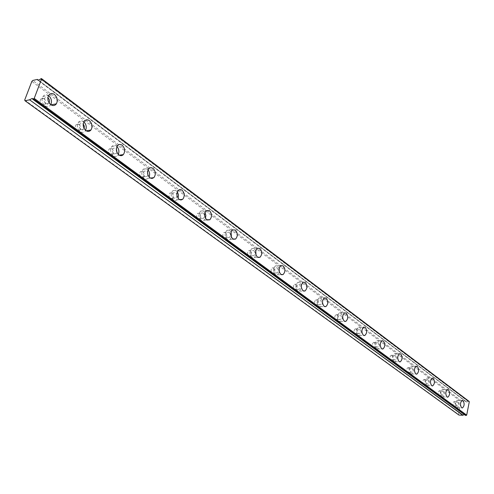 <?xml version="1.0" encoding="UTF-8"?>
<svg xmlns="http://www.w3.org/2000/svg" width="494" height="494" viewBox="0 0 494 494"><rect width="100%" height="100%" fill="white"/><g stroke="black" fill="none" stroke-linecap="round" stroke-linejoin="round"><path stroke-width="0.37" stroke-dasharray="2.47 1.85" d="M457.771 401.888C458.735 403.573 458.623 404.987 457.425 406.136L456.95 406.019C455.987 404.339 456.098 402.925 457.29 401.77L457.771 401.888M454.486 401.733C455.456 403.419 455.338 404.827 454.14 405.975L453.665 405.858C452.695 404.178 452.807 402.764 454.005 401.616L454.486 401.733M49.134 102.974L47.51 104.178L45.683 103.66C44.003 102.067 43.614 100.27 44.528 98.275L46.035 97.25L47.875 97.763M44.059 98.553C45.744 100.159 46.121 101.955 45.189 103.931L43.682 104.932L41.848 104.419C40.168 102.832 39.786 101.042 40.693 99.053L42.212 98.028L44.059 98.553M84.141 128.557L82.634 129.928L80.812 129.49C79.151 127.841 78.836 126.038 79.88 124.074L81.498 123.234L83.214 124.019M79.052 124.402C80.726 126.063 81.022 127.866 79.96 129.817L78.583 130.614L76.99 130.138C75.323 128.502 75.014 126.699 76.057 124.741L77.447 123.92L79.052 124.402M117.004 152.516L116.43 153.535L113.793 153.733C112.15 152.041 111.91 150.232 113.064 148.311L115.726 148.101L116.362 148.75M111.916 148.675C113.558 150.38 113.793 152.189 112.62 154.091L109.983 154.289C108.334 152.603 108.093 150.8 109.254 148.885L111.916 148.675M147.922 174.938L147.144 176.444L144.81 176.537C143.198 174.802 143.013 172.999 144.26 171.134L146.625 171.029L147.521 172.122M142.834 171.511C144.446 173.258 144.619 175.055 143.353 176.908L141.018 177.006C139.401 175.277 139.222 173.48 140.469 171.616L142.834 171.511M177.037 195.785L176.099 198.001L174.036 198.02C172.455 196.254 172.332 194.469 173.647 192.654L175.741 192.629L176.877 194.42M171.968 193.037C173.548 194.815 173.666 196.6 172.332 198.397L170.263 198.415C168.689 196.655 168.559 194.871 169.874 193.061L171.968 193.037M203.225 213.025C204.757 214.828 204.831 216.6 203.448 218.336L201.62 218.299C200.082 216.508 200.002 214.742 201.373 212.988L203.225 213.025M199.477 213.359C201.015 215.162 201.089 216.928 199.706 218.663L197.872 218.626C196.334 216.835 196.254 215.069 197.625 213.328L199.477 213.359M229.21 232.304C230.698 234.125 230.735 235.873 229.321 237.552L227.697 237.472C226.203 235.663 226.159 233.915 227.567 232.229L229.21 232.304M225.492 232.575C226.981 234.391 227.018 236.138 225.604 237.812L223.98 237.731C222.485 235.928 222.442 234.187 223.85 232.501L225.492 232.575M253.817 250.557C255.256 252.391 255.262 254.114 253.83 255.731L252.385 255.626C250.946 253.805 250.933 252.082 252.354 250.458L253.817 250.557M250.131 250.773C251.576 252.601 251.582 254.324 250.143 255.935L248.698 255.83C247.253 254.015 247.247 252.292 248.667 250.674L250.131 250.773M277.146 267.872C278.542 269.712 278.523 271.404 277.085 272.96L275.8 272.836C274.405 271.015 274.417 269.316 275.85 267.748L277.146 267.872M273.497 268.038C274.892 269.866 274.874 271.558 273.435 273.114L272.145 272.991C270.749 271.169 270.761 269.477 272.194 267.915L273.497 268.038M299.308 284.316C300.655 286.149 300.611 287.817 299.179 289.317L298.03 289.181C296.684 287.36 296.721 285.693 298.148 284.18L299.308 284.316M295.69 284.433C297.036 286.261 296.993 287.922 295.56 289.422L294.412 289.286C293.059 287.465 293.096 285.804 294.529 284.297L295.69 284.433M320.378 299.944C321.674 301.772 321.613 303.415 320.192 304.86L319.167 304.718C317.864 302.902 317.92 301.266 319.334 299.802L320.378 299.944M316.796 300.019C318.093 301.846 318.031 303.477 316.611 304.922L315.58 304.786C314.277 302.97 314.338 301.334 315.752 299.883L316.796 300.019M340.434 314.826C341.687 316.648 341.613 318.253 340.212 319.655L339.285 319.513C338.032 317.704 338.106 316.092 339.502 314.684L340.434 314.826M336.889 314.863C338.143 316.679 338.069 318.284 336.661 319.68L335.735 319.538C334.481 317.735 334.555 316.129 335.951 314.721L336.889 314.863M359.552 329.016C360.756 330.819 360.669 332.394 359.292 333.753L358.459 333.611C357.255 331.814 357.335 330.233 358.712 328.868L359.552 329.016M356.044 329.016C357.255 330.813 357.168 332.388 355.785 333.74L354.951 333.598C353.741 331.807 353.821 330.233 355.198 328.874L356.044 329.016M377.799 342.552C378.96 344.337 378.861 345.886 377.509 347.202L376.755 347.06C375.594 345.281 375.687 343.731 377.033 342.41L377.799 342.552M374.329 342.521C375.489 344.306 375.391 345.849 374.038 347.159L373.285 347.023C372.118 345.244 372.21 343.694 373.563 342.379L374.329 342.521M395.225 355.482C396.342 357.248 396.237 358.774 394.916 360.046L394.237 359.91C393.113 358.144 393.212 356.625 394.533 355.34L395.225 355.482M391.791 355.421C392.909 357.187 392.81 358.706 391.483 359.978L390.797 359.842C389.673 358.082 389.772 356.563 391.094 355.285L391.791 355.421M411.885 367.845C412.965 369.592 412.861 371.087 411.564 372.328L410.946 372.192C409.866 370.451 409.971 368.956 411.261 367.709L411.885 367.845M408.489 367.758C409.569 369.506 409.464 370.994 408.168 372.229L407.544 372.099C406.463 370.358 406.568 368.87 407.859 367.622L408.489 367.758M427.835 379.676C428.878 381.405 428.767 382.875 427.501 384.079L426.94 383.955C425.896 382.233 426.007 380.763 427.267 379.546L427.835 379.676M424.482 379.565C425.519 381.294 425.408 382.757 424.142 383.962L423.574 383.832C422.531 382.115 422.642 380.652 423.901 379.441L424.482 379.565M443.118 391.013C444.118 392.724 444.007 394.163 442.778 395.342L442.26 395.219C441.259 393.514 441.37 392.075 442.593 390.89L443.118 391.013M439.796 390.884C440.802 392.588 440.685 394.027 439.456 395.2L438.938 395.077C437.931 393.378 438.042 391.94 439.271 390.76L439.796 390.884M40.508 78.731L468.287 401.326L466.799 402.079L465.632 401.202L461.723 401.023L461.063 401.579L31.838 81.417M456.66 407.494L457.469 407.698C459.519 405.735 459.716 403.308 458.068 400.418L457.234 400.214C455.19 402.19 454.999 404.617 456.66 407.494M48.678 95.675C46.374 94.193 44.448 94.484 42.892 96.552C41.342 99.973 42.009 103.042 44.892 105.765C47.152 107.204 49.054 106.932 50.592 104.95L50.759 104.679M83.85 121.87L83.616 121.685C81.646 120.388 79.923 120.579 78.46 122.277C76.681 125.649 77.218 128.736 80.077 131.552C82.01 132.806 83.702 132.62 85.147 131.003L85.573 130.348M116.955 146.564L116.417 146.101C114.725 144.964 113.194 145.082 111.835 146.465C109.859 149.762 110.285 152.856 113.101 155.752C114.762 156.845 116.263 156.74 117.603 155.419L118.288 154.418M148.058 169.812L145.464 168.361L143.211 169.251C141.08 172.462 141.395 175.549 144.162 178.507L145.631 179.155L147.107 179.019L149.077 177.031M177.34 191.74L175.043 190.11L172.746 190.758C170.498 193.87 170.72 196.933 173.425 199.953L174.709 200.533L176.006 200.453L178.099 198.304M204.961 212.476L203.794 211.142L200.607 211.086C198.267 214.093 198.409 217.132 201.046 220.194L204.17 220.256L205.51 218.348M231.056 232.112L229.747 230.463L226.919 230.334C224.517 233.236 224.597 236.231 227.154 239.324L229.926 239.46L231.439 237.256M255.75 250.761L254.324 248.754L251.81 248.581C249.377 251.372 249.402 254.324 251.872 257.442L254.336 257.621L256.003 255.102M279.147 268.532L277.628 266.105L275.393 265.896C272.947 268.588 272.923 271.496 275.312 274.615L277.511 274.825L279.295 271.935M301.359 285.575L299.765 282.58L297.765 282.352C295.326 284.945 295.258 287.804 297.573 290.923L299.531 291.157L301.426 287.749M318.729 306.428L320.489 306.669C322.922 304.193 323.033 301.383 320.81 298.246L319.013 298.006C316.598 300.506 316.5 303.316 318.729 306.428M338.872 321.186L340.452 321.433C342.855 319.038 342.99 316.277 340.848 313.159L339.236 312.912C336.846 315.333 336.723 318.093 338.872 321.186M358.07 335.253L359.49 335.5C361.855 333.178 362.009 330.474 359.941 327.374L358.49 327.127C356.137 329.473 355.995 332.178 358.07 335.253M376.385 348.678L377.669 348.918C379.991 346.671 380.158 344.009 378.169 340.94L376.854 340.699C374.545 342.966 374.39 345.627 376.385 348.678M393.879 361.497L395.046 361.731C397.318 359.546 397.491 356.94 395.577 353.902L394.385 353.661C392.125 355.865 391.958 358.477 393.879 361.497M410.607 373.754L411.669 373.977C413.886 371.859 414.071 369.296 412.224 366.295L411.138 366.06C408.933 368.203 408.754 370.766 410.607 373.754M426.618 385.481L427.582 385.703C429.743 383.634 429.934 381.121 428.156 378.157L427.168 377.935C425.013 380.016 424.828 382.529 426.618 385.481M441.951 396.719L442.834 396.929C444.946 394.916 445.137 392.446 443.427 389.519L442.519 389.303C440.42 391.334 440.228 393.804 441.951 396.719M24.7 100.029L458.518 414.441L461.063 401.579M32.61 99.078L465.404 415.324L32.301 98.405M464.261 414.522L464.99 414.744M458.518 414.441L458.945 415.059M468.287 401.326L469.041 401.356M461.723 401.023L32.802 80.436M468.127 401.406L40.292 78.898M465.632 401.202L38.501 80.256L465.756 401.295M454.14 405.975L457.425 406.136M45.189 103.931L49.017 103.172M79.96 129.817L83.782 129.162M112.62 154.091L116.43 153.535M143.353 176.908L147.144 176.444M172.332 198.397L176.099 198.001M199.706 218.663L203.448 218.336M225.604 237.812L229.321 237.552M250.143 255.935L253.83 255.731M273.435 273.114L277.085 272.96M295.56 289.422L299.179 289.317M316.611 304.922L320.192 304.86M336.661 319.68L340.212 319.655M355.785 333.74L359.292 333.753M374.038 347.159L377.509 347.202M391.483 359.978L394.916 360.046M408.168 372.229L411.564 372.328M424.142 383.962L427.501 384.079M439.456 395.2L442.778 395.342M457.469 407.698L461.958 407.921M50.592 104.95L51.03 104.864M85.147 131.003L86.228 130.817M117.603 155.419L119.264 155.184M148.151 178.353L150.324 178.087M176.951 199.922L179.581 199.656M204.17 220.256L207.177 220.003M229.926 239.46L233.254 239.232M254.336 257.621L257.93 257.43M277.511 274.825L281.321 274.676M299.531 291.157L303.514 291.046M320.489 306.669L324.607 306.601M340.452 321.433L344.682 321.409M359.49 335.5L363.812 335.512M377.669 348.918L382.053 348.974M395.046 361.731L399.473 361.824M411.669 373.977L416.127 374.106M427.582 385.703L432.059 385.863M442.834 396.929L447.323 397.127M454.005 401.616L457.29 401.77M40.693 99.053L44.528 98.275M76.057 124.741L79.88 124.074M109.254 148.885L113.064 148.311M140.469 171.616L144.26 171.134M169.874 193.061L173.647 192.654M197.625 213.328L201.373 212.988M223.85 232.501L227.567 232.229M248.667 250.674L252.354 250.458M272.194 267.915L275.85 267.748M294.529 284.297L298.148 284.18M315.752 299.883L319.334 299.802M335.951 314.721L339.502 314.684M355.198 328.874L358.712 328.868M373.563 342.379L377.033 342.41M391.094 355.285L394.533 355.34M407.859 367.622L411.261 367.709M423.901 379.441L427.267 379.546M439.271 390.76L442.593 390.89M466.151 401.85L37.797 80.152M457.234 400.214L462.193 400.436M42.892 96.552L48.69 95.367M78.46 122.277L84.239 121.252M111.835 146.465L117.597 145.588M143.211 169.251L148.941 168.51M172.746 190.758L178.451 190.134M200.607 211.086L206.264 210.574M226.919 230.334L232.532 229.914M251.81 248.581L257.374 248.241M275.393 265.896L280.907 265.636M297.765 282.352L303.223 282.16M319.013 298.006L324.422 297.882M339.236 312.912L344.584 312.85M358.49 327.127L363.788 327.121M376.854 340.699L382.09 340.736M394.385 353.661L399.566 353.747M411.138 366.06L416.263 366.184M427.168 377.935L432.238 378.095M442.519 389.303L447.533 389.5M465.706 401.227L38.551 80.244"/><path stroke-width="0.74" d="M47.875 97.763L47.893 97.775C49.499 99.275 49.913 101.011 49.134 102.974M83.214 124.019L84.344 126.174L84.141 128.557M116.362 148.75L117.004 152.516M147.521 172.122L147.922 174.938M176.877 194.42L177.037 195.785M41.397 78.534L469.041 401.356L469.3 401.721L466.688 415.127L465.527 415.423L32.727 99.171L34.203 98.399L41.595 78.96L41.397 78.534L38.495 80.263L37.797 80.152L37.507 79.509L38.501 80.256L37.39 79.423L32.802 80.436L31.838 81.417L24.7 100.029L25.009 100.751L458.945 415.059L462.866 415.275L464.261 414.522M461.618 407.741L462.421 407.945C464.465 405.975 464.663 403.542 463.014 400.64L462.193 400.436C460.155 402.425 459.963 404.858 461.618 407.741M50.684 104.629C52.951 106.074 54.846 105.802 56.384 103.808C57.996 100.393 57.36 97.287 54.47 94.49C52.166 92.996 50.24 93.286 48.69 95.367C47.14 98.8 47.807 101.888 50.684 104.629M50.759 104.679C52.154 101.307 51.462 98.306 48.678 95.675M85.857 130.577C87.796 131.836 89.488 131.657 90.933 130.027C92.767 126.668 92.255 123.543 89.395 120.66C87.426 119.357 85.709 119.554 84.239 121.252C82.467 124.636 83.004 127.748 85.857 130.577M85.573 130.348C86.845 127.205 86.271 124.383 83.85 121.87M118.863 154.918C120.524 156.024 122.024 155.913 123.364 154.591C125.383 151.306 124.988 148.188 122.172 145.224C120.487 144.081 118.961 144.205 117.597 145.588C115.627 148.898 116.053 152.01 118.863 154.918M118.288 154.418C119.406 151.572 118.961 148.953 116.955 146.564M149.898 177.809L151.967 178.501L153.881 177.655C156.055 174.462 155.758 171.35 152.998 168.324L150.892 167.614L148.941 168.51C146.817 171.733 147.132 174.833 149.898 177.809M149.077 177.031C150.04 174.462 149.701 172.054 148.058 169.812M179.124 199.372L180.934 200.002L182.65 199.341C184.941 196.254 184.737 193.166 182.039 190.085L180.199 189.437L178.451 190.134C176.204 193.259 176.426 196.334 179.124 199.372M178.099 198.304L178.525 194.939L177.34 191.74M206.702 219.713L209.827 219.781C212.198 216.798 212.074 213.748 209.45 210.623L206.264 210.574C203.929 213.587 204.078 216.638 206.702 219.713M205.51 218.348L205.868 215.353L204.961 212.476M232.773 238.942L235.539 239.077C237.96 236.2 237.904 233.187 235.354 230.037L232.532 229.914C230.142 232.822 230.216 235.829 232.773 238.942M231.439 237.256L231.056 232.112M257.442 257.139L259.9 257.325C262.357 254.552 262.351 251.582 259.887 248.42L257.374 248.241C254.947 251.045 254.972 254.015 257.442 257.139M256.003 255.102L255.75 250.761M280.833 274.392L283.019 274.608C285.483 271.935 285.526 269.014 283.142 265.846L280.907 265.636C278.468 268.341 278.443 271.255 280.833 274.392M279.295 271.935L279.147 268.532M303.038 290.768L304.989 291.003C307.441 288.428 307.521 285.557 305.224 282.395L303.223 282.16C300.79 284.766 300.729 287.638 303.038 290.768M301.426 287.749L301.359 285.575M324.144 306.342L325.892 306.583C328.325 304.094 328.43 301.278 326.213 298.123L324.422 297.882C322.014 300.395 321.915 303.217 324.144 306.342M344.232 321.156L345.8 321.403C348.202 319.001 348.332 316.228 346.195 313.097L344.584 312.85C342.206 315.283 342.083 318.05 344.232 321.156M363.368 335.272L364.788 335.519C367.147 333.191 367.295 330.474 365.233 327.368L363.788 327.121C361.441 329.473 361.305 332.19 363.368 335.272M381.627 348.745L382.912 348.986C385.221 346.726 385.388 344.059 383.406 340.984L382.09 340.736C379.793 343.015 379.639 345.683 381.627 348.745M399.066 361.608L400.226 361.843C402.486 359.651 402.666 357.032 400.758 353.982L399.566 353.747C397.318 355.958 397.151 358.576 399.066 361.608M415.738 373.902L416.794 374.131C418.998 372.001 419.184 369.432 417.344 366.418L416.263 366.184C414.065 368.333 413.892 370.908 415.738 373.902M431.688 385.666L432.651 385.888C434.806 383.813 434.998 381.294 433.226 378.318L432.238 378.095C430.095 380.182 429.91 382.708 431.688 385.666M446.965 396.941L447.848 397.145C449.948 395.132 450.139 392.65 448.435 389.71L447.533 389.5C445.44 391.538 445.255 394.014 446.965 396.941M25.009 100.751L29.603 99.813L462.866 415.275M463.026 415.195L29.603 99.813M29.819 99.652L32.301 98.405L32.727 99.171M41.595 78.96L469.3 401.721M466.688 415.127L34.203 98.399M466.287 415.466L33.617 98.991M461.958 407.921L462.421 407.945M51.03 104.864L56.384 103.808M86.228 130.817L90.933 130.027M119.264 155.184L123.364 154.591M150.324 178.087L153.881 177.655M179.581 199.656L182.65 199.341M207.177 220.003L209.827 219.781M233.254 239.232L235.539 239.077M257.93 257.43L259.9 257.325M281.321 274.676L283.019 274.608M303.514 291.046L304.989 291.003M324.607 306.601L325.892 306.583M344.682 321.409L345.8 321.403M363.812 335.512L364.788 335.519M382.053 348.974L382.912 348.986M399.473 361.824L400.226 361.843M416.127 374.106L416.794 374.131M432.059 385.863L432.651 385.888M447.323 397.127L447.848 397.145M465.453 415.398L32.647 99.158M38.551 80.244L37.47 79.435"/></g></svg>
